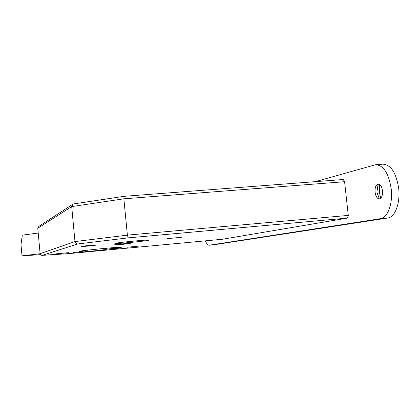 <?xml version="1.0" encoding="UTF-8"?>
<svg xmlns="http://www.w3.org/2000/svg" width="420" height="420" viewBox="0 0 420 420"><rect width="100%" height="100%" fill="white"/><g stroke="black" fill="none" stroke-linecap="round" stroke-linejoin="round"><path stroke-width="0.63" d="M148.922 240.251C145.273 241.185 115.206 244.057 114.87 243.5L115.169 243.343C117.973 242.477 149.436 239.458 149.373 240.056L148.922 240.251M82.656 251.606L72.959 252.536L82.656 251.606M119.222 248.199L109.72 249.113L119.222 248.199M68.565 252.662L56.196 253.843L68.565 252.662M138.784 246.12L126.866 247.27L138.784 246.12M130.179 243.427C128.646 243.836 114.119 245.228 114.025 244.97L114.161 244.897C115.5 244.503 130.347 243.08 130.352 243.348L130.179 243.427M96.29 245.07C95.183 245.443 81.328 246.761 81.175 246.503L81.249 246.446C82.189 246.089 96.317 244.745 96.39 245.007L96.29 245.07M181.409 237.279L166.95 238.67L181.409 237.279M87.77 250.126L87.848 250.976L79.48 251.281C81.989 250.42 121.968 246.577 121.706 247.222L106.675 249.223L103.289 250L84.74 251.78L87.848 250.976M73.878 203.9L73.091 204.078L71.694 206.582L74.986 241.563L127.391 235.127L123.863 198.817L124.105 196.324L343.266 179.513L344.584 181.713L123.863 198.817L71.694 206.582L37.769 228.239L40.136 253.859L40.619 254.767L41.57 255.308L68.859 253.612L222.401 239.258M344.584 181.713L348.285 215.402L347.403 218.101L222.427 239.258L68.859 253.612M106.575 248.209L106.675 249.223M40.11 253.67L74.986 241.563C75.295 243.117 76.183 243.92 77.658 243.978L42.268 255.355M348.285 215.402L127.391 235.127L128.189 237.872L77.658 243.978M124.105 196.324L343.266 179.513M37.769 228.239L38.929 226.317L72.45 204.493M40.514 254.651L22.013 255.838L40.115 253.722M22.013 255.838L21 244.703L22.318 235.148L38.21 233.037M380.746 198.245L379.334 192.328L379.68 184.464M380.263 198.623L378.866 197.521L376.903 192.129L377.9 185.54L379.144 184.17M382.483 190.659C382.746 195.436 381.717 198.188 379.391 198.922C377.186 198.728 375.758 196.513 375.092 192.276C374.819 187.525 375.853 184.774 378.189 184.018C380.373 184.196 381.806 186.407 382.483 190.659M375.931 164.672L382.961 164.162C390.899 164.708 396.133 172.704 398.669 188.144C400.507 202.991 395.031 217.297 387.692 218.027L213.843 244.781M315.326 181.655L375.68 164.687C383.507 165.249 388.679 173.271 391.199 188.753C393.036 203.642 387.655 217.975 380.42 218.694L209.27 245.217C207.911 245.27 206.609 243.815 205.37 240.854M347.403 218.101L128.189 237.872M103.147 248.525L103.289 250M387.692 218.027L380.42 218.694M214.022 244.766L209.354 245.207M42.194 255.36L68.822 253.617M73.663 203.921L124.089 196.324M378.866 197.521L379.134 197.825M213.938 244.776L209.27 245.217M377.9 185.54L378.194 185.084"/></g></svg>
